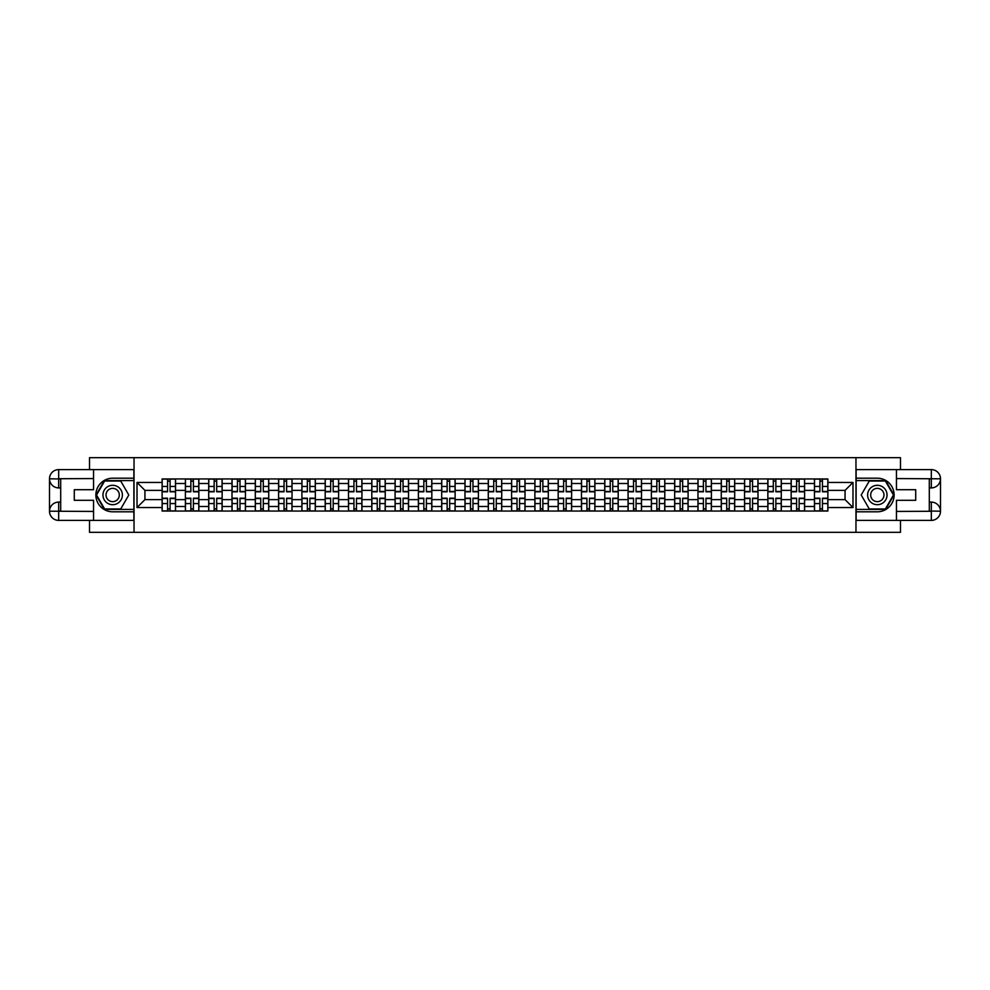 <?xml version="1.0" encoding="UTF-8"?>
<svg xmlns="http://www.w3.org/2000/svg" width="990" height="990" viewBox="0 0 990 990"><rect width="100%" height="100%" fill="white"/><g stroke="black" fill="none" stroke-linecap="round" stroke-linejoin="round"><path stroke-width="1.49" d="M89.521 520.394L89.521 532.335L900.479 532.335L900.479 520.394M900.479 469.607L900.479 457.665L89.521 457.665L89.521 469.607M185.402 511.05L185.402 483.504L175.552 483.504L175.552 511.05M175.552 483.504L175.552 478.95M185.402 483.504L185.402 478.95M198.842 478.95L198.842 511.05M208.704 511.05L208.704 478.95M222.144 478.95L222.144 511.05M232.006 511.05L232.006 478.95M245.446 478.95L245.446 511.05M255.296 511.05L255.296 478.95M268.736 478.95L268.736 511.05M278.598 511.05L278.598 478.95M292.038 478.95L292.038 511.05M301.901 511.05L301.901 478.95M315.34 478.95L315.34 511.05M325.19 511.05L325.19 478.95M338.63 478.95L338.63 511.05M348.492 511.05L348.492 478.95M361.932 478.95L361.932 511.05M371.795 511.05L371.795 478.95M385.234 478.95L385.234 511.05M395.084 511.05L395.084 478.95M408.524 478.95L408.524 511.05M418.386 511.05L418.386 478.95M431.826 478.95L431.826 511.05M441.689 511.05L441.689 478.95M455.128 478.95L455.128 511.05M464.978 511.05L464.978 478.95M478.418 478.95L478.418 511.05M488.28 511.05L488.28 478.95M501.72 478.95L501.72 511.05M511.582 511.05L511.582 478.95M525.022 478.95L525.022 511.05M534.872 511.05L534.872 478.95M548.312 478.95L548.312 511.05M558.174 511.05L558.174 478.95M571.614 478.95L571.614 511.05M581.476 511.05L581.476 478.95M594.916 478.95L594.916 511.05M604.766 511.05L604.766 478.95M618.206 478.95L618.206 511.05M628.068 511.05L628.068 478.95M641.508 478.95L641.508 511.05M651.37 511.05L651.37 478.95M664.81 478.95L664.81 511.05M674.66 511.05L674.66 478.95M688.1 478.95L688.1 511.05M697.962 511.05L697.962 478.95M711.402 478.95L711.402 511.05M721.265 511.05L721.265 478.95M734.704 478.95L734.704 511.05M744.554 511.05L744.554 478.95M757.994 478.95L757.994 511.05M767.856 511.05L767.856 478.95M781.296 478.95L781.296 511.05M791.159 511.05L791.159 478.95M804.598 478.95L804.598 511.05M814.448 511.05L814.448 478.95M814.448 499.628L804.598 499.628M791.159 499.628L781.296 499.628M767.856 499.628L757.994 499.628M744.554 499.628L734.704 499.628M721.265 499.628L711.402 499.628M697.962 499.628L688.1 499.628M674.66 499.628L664.81 499.628M651.37 499.628L641.508 499.628M628.068 499.628L618.206 499.628M604.766 499.628L594.916 499.628M581.476 499.628L571.614 499.628M558.174 499.628L548.312 499.628M534.872 499.628L525.022 499.628M511.582 499.628L501.72 499.628M488.28 499.628L478.418 499.628M464.978 499.628L455.128 499.628M441.689 499.628L431.826 499.628M418.386 499.628L408.524 499.628M395.084 499.628L385.234 499.628M371.795 499.628L361.932 499.628M348.492 499.628L338.63 499.628M325.19 499.628L315.34 499.628M301.901 499.628L292.038 499.628M278.598 499.628L268.736 499.628M255.296 499.628L245.446 499.628M232.006 499.628L222.144 499.628M208.704 499.628L198.842 499.628M185.402 499.628L175.552 499.628M814.448 490.372L804.598 490.372M791.159 490.372L781.296 490.372M767.856 490.372L757.994 490.372M744.554 490.372L734.704 490.372M721.265 490.372L711.402 490.372M697.962 490.372L688.1 490.372M674.66 490.372L664.81 490.372M651.37 490.372L641.508 490.372M628.068 490.372L618.206 490.372M604.766 490.372L594.916 490.372M581.476 490.372L571.614 490.372M558.174 490.372L548.312 490.372M534.872 490.372L525.022 490.372M511.582 490.372L501.72 490.372M488.28 490.372L478.418 490.372M464.978 490.372L455.128 490.372M441.689 490.372L431.826 490.372M418.386 490.372L408.524 490.372M395.084 490.372L385.234 490.372M371.795 490.372L361.932 490.372M348.492 490.372L338.63 490.372M325.19 490.372L315.34 490.372M301.901 490.372L292.038 490.372M278.598 490.372L268.736 490.372M255.296 490.372L245.446 490.372M232.006 490.372L222.144 490.372M208.704 490.372L198.842 490.372M185.402 490.372L175.552 490.372M144.936 499.628L162.113 499.628L162.113 490.372L144.936 490.372L144.936 499.628L137.016 507.548L137.016 482.452L162.113 482.452L162.113 490.372M827.888 490.372L827.888 499.628L845.064 499.628L845.064 490.372L827.888 490.372L827.888 478.95L162.113 478.95L162.113 482.452M827.888 482.452L852.984 482.452L852.984 507.548L827.888 507.548L827.888 499.628M162.113 499.628L162.113 511.05L827.888 511.05L827.888 507.548M162.113 507.548L137.016 507.548M855.966 532.335L855.966 457.665M134.034 532.335L134.034 457.665M170.094 508.811L167.558 508.811M167.558 481.19L170.094 481.19M193.397 508.811L190.86 508.811M190.86 481.19L193.397 481.19M216.699 508.811L214.149 508.811M214.149 481.19L216.699 481.19M239.988 508.811L237.452 508.811M237.452 481.19L239.988 481.19M263.291 508.811L260.754 508.811M260.754 481.19L263.291 481.19M286.593 508.811L284.043 508.811M284.043 481.19L286.593 481.19M309.882 508.811L307.346 508.811M307.346 481.19L309.882 481.19M333.185 508.811L330.648 508.811M330.648 481.19L333.185 481.19M356.487 508.811L353.937 508.811M353.937 481.19L356.487 481.19M379.776 508.811L377.239 508.811M377.239 481.19L379.776 481.19M403.079 508.811L400.542 508.811M400.542 481.19L403.079 481.19M426.381 508.811L423.831 508.811M423.831 481.19L426.381 481.19M449.67 508.811L447.134 508.811M447.134 481.19L449.67 481.19M472.973 508.811L470.436 508.811M470.436 481.19L472.973 481.19M496.275 508.811L493.725 508.811M493.725 481.19L496.275 481.19M519.564 508.811L517.028 508.811M517.028 481.19L519.564 481.19M542.866 508.811L540.33 508.811M540.33 481.19L542.866 481.19M566.169 508.811L563.619 508.811M563.619 481.19L566.169 481.19M589.458 508.811L586.922 508.811M586.922 481.19L589.458 481.19M612.761 508.811L610.224 508.811M610.224 481.19L612.761 481.19M636.063 508.811L633.513 508.811M633.513 481.19L636.063 481.19M659.352 508.811L656.816 508.811M656.816 481.19L659.352 481.19M682.654 508.811L680.118 508.811M680.118 481.19L682.654 481.19M705.957 508.811L703.407 508.811M703.407 481.19L705.957 481.19M729.246 508.811L726.71 508.811M726.71 481.19L729.246 481.19M752.548 508.811L750.012 508.811M750.012 481.19L752.548 481.19M775.851 508.811L773.301 508.811M773.301 481.19L775.851 481.19M799.14 508.811L796.604 508.811M796.604 481.19L799.14 481.19M822.443 508.811L819.906 508.811M819.906 481.19L822.443 481.19M137.016 482.452L144.936 490.372M845.064 499.628L852.984 507.548M845.064 490.372L852.984 482.452M170.094 491.795L170.094 479.098L175.478 479.098L175.478 491.795L170.094 491.795M167.558 481.041L170.094 481.041M170.094 479.098L162.187 479.098L162.187 491.795L167.558 491.795L167.558 479.098L165.392 479.098M167.558 498.205L167.558 510.902L162.187 510.902L162.187 498.205L167.558 498.205M170.094 508.959L167.558 508.959M167.558 510.902L175.478 510.902L175.478 498.205L170.094 498.205L170.094 510.902L172.26 510.902M193.397 491.795L193.397 479.098L198.767 479.098L198.767 491.795L193.397 491.795M190.86 481.041L193.397 481.041M193.397 479.098L185.476 479.098L185.476 491.795L190.86 491.795L190.86 479.098L188.694 479.098M216.699 491.795L216.699 479.098L222.069 479.098L222.069 491.795L216.699 491.795M214.149 481.041L216.699 481.041M216.699 479.098L208.779 479.098L208.779 491.795L214.149 491.795L214.149 479.098L211.984 479.098M60.699 487.909L58.682 487.909A9.182 9.182 0 0 1 49.5 478.801A9.182 9.182 0 0 1 58.682 469.607L133.885 469.607L133.885 478.195L112.674 478.195A16.805 16.805 0 0 0 95.869 495A16.805 16.805 0 0 0 112.674 511.805L133.885 511.805L133.885 520.394L58.682 520.394A9.182 9.182 0 0 1 49.5 511.199A9.182 9.182 0 0 1 58.682 502.091L60.699 502.091M133.885 511.805L133.885 478.195M93.555 469.607L93.555 489.704L74.287 489.704L74.287 500.296L93.555 500.296L93.555 520.394M58.682 487.909A9.182 9.182 0 0 1 49.5 478.801L58.682 478.95L58.682 487.909A9.182 9.182 0 0 1 49.5 478.801L49.5 511.199L93.555 511.434M58.682 511.434L58.682 520.394A9.182 9.182 0 0 1 49.5 511.199A9.182 9.182 0 0 1 58.682 502.091L58.682 511.05L60.699 511.05L60.699 478.95L58.682 478.95M133.885 480.583L104.358 480.583L96.03 495L104.358 509.417L133.885 509.417M929.301 502.091L931.318 502.091A9.182 9.182 0 0 1 940.5 511.199A9.182 9.182 0 0 1 931.318 520.394L856.115 520.394L856.115 511.805L877.326 511.805A16.805 16.805 0 0 0 894.131 495A16.805 16.805 0 0 0 877.326 478.195L856.115 478.195L856.115 469.607L931.318 469.607A9.182 9.182 0 0 1 940.5 478.801A9.182 9.182 0 0 1 931.318 487.909L929.301 487.909M856.115 478.195L856.115 511.805M896.445 520.394L896.445 500.296L915.713 500.296L915.713 489.704L896.445 489.704L896.445 469.607M931.318 502.091A9.182 9.182 0 0 1 940.5 511.199L931.318 511.05L931.318 502.091A9.182 9.182 0 0 1 940.5 511.199L940.5 478.801L896.445 478.566M931.318 478.566L931.318 469.607A9.182 9.182 0 0 1 940.5 478.801A9.182 9.182 0 0 1 931.318 487.909L931.318 478.95L929.301 478.95L929.301 511.05L931.318 511.05M856.115 509.417L885.642 509.417L893.97 495L885.642 480.583L856.115 480.583M102.96 495A9.702 9.702 0 0 0 112.674 504.702A9.702 9.702 0 0 0 122.376 495A9.702 9.702 0 0 0 112.674 485.298A9.702 9.702 0 0 0 102.96 495M106.029 495A6.645 6.645 0 0 0 112.674 501.645A6.645 6.645 0 0 0 119.32 495A6.645 6.645 0 0 0 112.674 488.355A6.645 6.645 0 0 0 106.029 495M120.731 481.041L128.799 495L120.731 508.959L104.606 508.959L96.55 495L104.606 481.041L120.731 481.041M867.624 495A9.702 9.702 0 0 0 877.326 504.702A9.702 9.702 0 0 0 887.04 495A9.702 9.702 0 0 0 877.326 485.298A9.702 9.702 0 0 0 867.624 495M870.68 495A6.645 6.645 0 0 0 877.326 501.645A6.645 6.645 0 0 0 883.971 495A6.645 6.645 0 0 0 877.326 488.355A6.645 6.645 0 0 0 870.68 495M885.394 481.041L893.45 495L885.394 508.959L869.27 508.959L861.201 495L869.27 481.041L885.394 481.041M190.86 498.205L190.86 510.902L185.476 510.902L185.476 498.205L190.86 498.205M193.397 508.959L190.86 508.959M190.86 510.902L198.767 510.902L198.767 498.205L193.397 498.205L193.397 510.902L195.562 510.902M214.149 498.205L214.149 510.902L208.779 510.902L208.779 498.205L214.149 498.205M216.699 508.959L214.149 508.959M214.149 510.902L222.069 510.902L222.069 498.205L216.699 498.205L216.699 510.902L218.864 510.902M239.988 491.795L239.988 479.098L245.371 479.098L245.371 491.795L239.988 491.795M237.452 481.041L239.988 481.041M239.988 479.098L232.081 479.098L232.081 491.795L237.452 491.795L237.452 479.098L235.286 479.098M263.291 491.795L263.291 479.098L268.661 479.098L268.661 491.795L263.291 491.795M260.754 481.041L263.291 481.041M263.291 479.098L255.371 479.098L255.371 491.795L260.754 491.795L260.754 479.098L258.588 479.098M286.593 491.795L286.593 479.098L291.963 479.098L291.963 491.795L286.593 491.795M284.043 481.041L286.593 481.041M286.593 479.098L278.673 479.098L278.673 491.795L284.043 491.795L284.043 479.098L281.878 479.098M237.452 498.205L237.452 510.902L232.081 510.902L232.081 498.205L237.452 498.205M239.988 508.959L237.452 508.959M237.452 510.902L245.371 510.902L245.371 498.205L239.988 498.205L239.988 510.902L242.154 510.902M260.754 498.205L260.754 510.902L255.371 510.902L255.371 498.205L260.754 498.205M263.291 508.959L260.754 508.959M260.754 510.902L268.661 510.902L268.661 498.205L263.291 498.205L263.291 510.902L265.456 510.902M284.043 498.205L284.043 510.902L278.673 510.902L278.673 498.205L284.043 498.205M286.593 508.959L284.043 508.959M284.043 510.902L291.963 510.902L291.963 498.205L286.593 498.205L286.593 510.902L288.758 510.902M307.346 498.205L307.346 510.902L301.975 510.902L301.975 498.205L307.346 498.205M309.882 508.959L307.346 508.959M307.346 510.902L315.265 510.902L315.265 498.205L309.882 498.205L309.882 510.902L312.048 510.902M330.648 498.205L330.648 510.902L325.264 510.902L325.264 498.205L330.648 498.205M333.185 508.959L330.648 508.959M330.648 510.902L338.555 510.902L338.555 498.205L333.185 498.205L333.185 510.902L335.35 510.902M353.937 498.205L353.937 510.902L348.567 510.902L348.567 498.205L353.937 498.205M356.487 508.959L353.937 508.959M353.937 510.902L361.857 510.902L361.857 498.205L356.487 498.205L356.487 510.902L358.652 510.902M377.239 498.205L377.239 510.902L371.869 510.902L371.869 498.205L377.239 498.205M379.776 508.959L377.239 508.959M377.239 510.902L385.16 510.902L385.16 498.205L379.776 498.205L379.776 510.902L381.942 510.902M400.542 498.205L400.542 510.902L395.159 510.902L395.159 498.205L400.542 498.205M403.079 508.959L400.542 508.959M400.542 510.902L408.449 510.902L408.449 498.205L403.079 498.205L403.079 510.902L405.244 510.902M423.831 498.205L423.831 510.902L418.461 510.902L418.461 498.205L423.831 498.205M426.381 508.959L423.831 508.959M423.831 510.902L431.751 510.902L431.751 498.205L426.381 498.205L426.381 510.902L428.546 510.902M447.134 498.205L447.134 510.902L441.763 510.902L441.763 498.205L447.134 498.205M449.67 508.959L447.134 508.959M447.134 510.902L455.054 510.902L455.054 498.205L449.67 498.205L449.67 510.902L451.836 510.902M470.436 498.205L470.436 510.902L465.053 510.902L465.053 498.205L470.436 498.205M472.973 508.959L470.436 508.959M470.436 510.902L478.343 510.902L478.343 498.205L472.973 498.205L472.973 510.902L475.138 510.902M493.725 498.205L493.725 510.902L488.355 510.902L488.355 498.205L493.725 498.205M496.275 508.959L493.725 508.959M493.725 510.902L501.645 510.902L501.645 498.205L496.275 498.205L496.275 510.902L498.44 510.902M517.028 498.205L517.028 510.902L511.657 510.902L511.657 498.205L517.028 498.205M519.564 508.959L517.028 508.959M517.028 510.902L524.947 510.902L524.947 498.205L519.564 498.205L519.564 510.902L521.73 510.902M540.33 498.205L540.33 510.902L534.947 510.902L534.947 498.205L540.33 498.205M542.866 508.959L540.33 508.959M540.33 510.902L548.237 510.902L548.237 498.205L542.866 498.205L542.866 510.902L545.032 510.902M563.619 498.205L563.619 510.902L558.249 510.902L558.249 498.205L563.619 498.205M566.169 508.959L563.619 508.959M563.619 510.902L571.539 510.902L571.539 498.205L566.169 498.205L566.169 510.902L568.334 510.902M586.922 498.205L586.922 510.902L581.551 510.902L581.551 498.205L586.922 498.205M589.458 508.959L586.922 508.959M586.922 510.902L594.841 510.902L594.841 498.205L589.458 498.205L589.458 510.902L591.624 510.902M610.224 498.205L610.224 510.902L604.841 510.902L604.841 498.205L610.224 498.205M612.761 508.959L610.224 508.959M610.224 510.902L618.131 510.902L618.131 498.205L612.761 498.205L612.761 510.902L614.926 510.902M633.513 498.205L633.513 510.902L628.143 510.902L628.143 498.205L633.513 498.205M636.063 508.959L633.513 508.959M633.513 510.902L641.433 510.902L641.433 498.205L636.063 498.205L636.063 510.902L638.228 510.902M656.816 498.205L656.816 510.902L651.445 510.902L651.445 498.205L656.816 498.205M659.352 508.959L656.816 508.959M656.816 510.902L664.736 510.902L664.736 498.205L659.352 498.205L659.352 510.902L661.518 510.902M309.882 491.795L309.882 479.098L315.265 479.098L315.265 491.795L309.882 491.795M307.346 481.041L309.882 481.041M309.882 479.098L301.975 479.098L301.975 491.795L307.346 491.795L307.346 479.098L305.18 479.098M333.185 491.795L333.185 479.098L338.555 479.098L338.555 491.795L333.185 491.795M330.648 481.041L333.185 481.041M333.185 479.098L325.264 479.098L325.264 491.795L330.648 491.795L330.648 479.098L328.482 479.098M356.487 491.795L356.487 479.098L361.857 479.098L361.857 491.795L356.487 491.795M353.937 481.041L356.487 481.041M356.487 479.098L348.567 479.098L348.567 491.795L353.937 491.795L353.937 479.098L351.772 479.098M379.776 491.795L379.776 479.098L385.16 479.098L385.16 491.795L379.776 491.795M377.239 481.041L379.776 481.041M379.776 479.098L371.869 479.098L371.869 491.795L377.239 491.795L377.239 479.098L375.074 479.098M403.079 491.795L403.079 479.098L408.449 479.098L408.449 491.795L403.079 491.795M400.542 481.041L403.079 481.041M403.079 479.098L395.159 479.098L395.159 491.795L400.542 491.795L400.542 479.098L398.376 479.098M426.381 491.795L426.381 479.098L431.751 479.098L431.751 491.795L426.381 491.795M423.831 481.041L426.381 481.041M426.381 479.098L418.461 479.098L418.461 491.795L423.831 491.795L423.831 479.098L421.666 479.098M449.67 491.795L449.67 479.098L455.054 479.098L455.054 491.795L449.67 491.795M447.134 481.041L449.67 481.041M449.67 479.098L441.763 479.098L441.763 491.795L447.134 491.795L447.134 479.098L444.968 479.098M472.973 491.795L472.973 479.098L478.343 479.098L478.343 491.795L472.973 491.795M470.436 481.041L472.973 481.041M472.973 479.098L465.053 479.098L465.053 491.795L470.436 491.795L470.436 479.098L468.27 479.098M496.275 491.795L496.275 479.098L501.645 479.098L501.645 491.795L496.275 491.795M493.725 481.041L496.275 481.041M496.275 479.098L488.355 479.098L488.355 491.795L493.725 491.795L493.725 479.098L491.56 479.098M519.564 491.795L519.564 479.098L524.947 479.098L524.947 491.795L519.564 491.795M517.028 481.041L519.564 481.041M519.564 479.098L511.657 479.098L511.657 491.795L517.028 491.795L517.028 479.098L514.862 479.098M542.866 491.795L542.866 479.098L548.237 479.098L548.237 491.795L542.866 491.795M540.33 481.041L542.866 481.041M542.866 479.098L534.947 479.098L534.947 491.795L540.33 491.795L540.33 479.098L538.164 479.098M566.169 491.795L566.169 479.098L571.539 479.098L571.539 491.795L566.169 491.795M563.619 481.041L566.169 481.041M566.169 479.098L558.249 479.098L558.249 491.795L563.619 491.795L563.619 479.098L561.454 479.098M589.458 491.795L589.458 479.098L594.841 479.098L594.841 491.795L589.458 491.795M586.922 481.041L589.458 481.041M589.458 479.098L581.551 479.098L581.551 491.795L586.922 491.795L586.922 479.098L584.756 479.098M612.761 491.795L612.761 479.098L618.131 479.098L618.131 491.795L612.761 491.795M610.224 481.041L612.761 481.041M612.761 479.098L604.841 479.098L604.841 491.795L610.224 491.795L610.224 479.098L608.058 479.098M636.063 491.795L636.063 479.098L641.433 479.098L641.433 491.795L636.063 491.795M633.513 481.041L636.063 481.041M636.063 479.098L628.143 479.098L628.143 491.795L633.513 491.795L633.513 479.098L631.348 479.098M659.352 491.795L659.352 479.098L664.736 479.098L664.736 491.795L659.352 491.795M656.816 481.041L659.352 481.041M659.352 479.098L651.445 479.098L651.445 491.795L656.816 491.795L656.816 479.098L654.65 479.098M682.654 491.795L682.654 479.098L688.025 479.098L688.025 491.795L682.654 491.795M680.118 481.041L682.654 481.041M682.654 479.098L674.735 479.098L674.735 491.795L680.118 491.795L680.118 479.098L677.952 479.098M705.957 491.795L705.957 479.098L711.327 479.098L711.327 491.795L705.957 491.795M703.407 481.041L705.957 481.041M705.957 479.098L698.037 479.098L698.037 491.795L703.407 491.795L703.407 479.098L701.242 479.098M729.246 491.795L729.246 479.098L734.63 479.098L734.63 491.795L729.246 491.795M726.71 481.041L729.246 481.041M729.246 479.098L721.339 479.098L721.339 491.795L726.71 491.795L726.71 479.098L724.544 479.098M752.548 491.795L752.548 479.098L757.919 479.098L757.919 491.795L752.548 491.795M750.012 481.041L752.548 481.041M752.548 479.098L744.629 479.098L744.629 491.795L750.012 491.795L750.012 479.098L747.846 479.098M680.118 498.205L680.118 510.902L674.735 510.902L674.735 498.205L680.118 498.205M682.654 508.959L680.118 508.959M680.118 510.902L688.025 510.902L688.025 498.205L682.654 498.205L682.654 510.902L684.82 510.902M703.407 498.205L703.407 510.902L698.037 510.902L698.037 498.205L703.407 498.205M705.957 508.959L703.407 508.959M703.407 510.902L711.327 510.902L711.327 498.205L705.957 498.205L705.957 510.902L708.122 510.902M726.71 498.205L726.71 510.902L721.339 510.902L721.339 498.205L726.71 498.205M729.246 508.959L726.71 508.959M726.71 510.902L734.63 510.902L734.63 498.205L729.246 498.205L729.246 510.902L731.412 510.902M750.012 498.205L750.012 510.902L744.629 510.902L744.629 498.205L750.012 498.205M752.548 508.959L750.012 508.959M750.012 510.902L757.919 510.902L757.919 498.205L752.548 498.205L752.548 510.902L754.714 510.902M775.851 491.795L775.851 479.098L781.221 479.098L781.221 491.795L775.851 491.795M773.301 481.041L775.851 481.041M775.851 479.098L767.931 479.098L767.931 491.795L773.301 491.795L773.301 479.098L771.136 479.098M773.301 498.205L773.301 510.902L767.931 510.902L767.931 498.205L773.301 498.205M775.851 508.959L773.301 508.959M773.301 510.902L781.221 510.902L781.221 498.205L775.851 498.205L775.851 510.902L778.016 510.902M799.14 491.795L799.14 479.098L804.524 479.098L804.524 491.795L799.14 491.795M796.604 481.041L799.14 481.041M799.14 479.098L791.233 479.098L791.233 491.795L796.604 491.795L796.604 479.098L794.438 479.098M796.604 498.205L796.604 510.902L791.233 510.902L791.233 498.205L796.604 498.205M799.14 508.959L796.604 508.959M796.604 510.902L804.524 510.902L804.524 498.205L799.14 498.205L799.14 510.902L801.306 510.902M822.443 491.795L822.443 479.098L827.813 479.098L827.813 491.795L822.443 491.795M819.906 481.041L822.443 481.041M822.443 479.098L814.523 479.098L814.523 491.795L819.906 491.795L819.906 479.098L817.74 479.098M819.906 498.205L819.906 510.902L814.523 510.902L814.523 498.205L819.906 498.205M822.443 508.959L819.906 508.959M819.906 510.902L827.813 510.902L827.813 498.205L822.443 498.205L822.443 510.902L824.608 510.902M791.159 483.504L781.296 483.504M767.856 483.504L757.994 483.504M744.554 483.504L734.704 483.504M721.265 483.504L711.402 483.504M697.962 483.504L688.1 483.504M674.66 483.504L664.81 483.504M651.37 483.504L641.508 483.504M628.068 483.504L618.206 483.504M604.766 483.504L594.916 483.504M581.476 483.504L571.614 483.504M558.174 483.504L548.312 483.504M534.872 483.504L525.022 483.504M511.582 483.504L501.72 483.504M488.28 483.504L478.418 483.504M464.978 483.504L455.128 483.504M441.689 483.504L431.826 483.504M418.386 483.504L408.524 483.504M395.084 483.504L385.234 483.504M371.795 483.504L361.932 483.504M348.492 483.504L338.63 483.504M325.19 483.504L315.34 483.504M301.901 483.504L292.038 483.504M278.598 483.504L268.736 483.504M255.296 483.504L245.446 483.504M232.006 483.504L222.144 483.504M208.704 483.504L198.842 483.504M814.448 483.504L804.598 483.504M791.159 506.496L781.296 506.496M767.856 506.496L757.994 506.496M744.554 506.496L734.704 506.496M721.265 506.496L711.402 506.496M697.962 506.496L688.1 506.496M674.66 506.496L664.81 506.496M651.37 506.496L641.508 506.496M628.068 506.496L618.206 506.496M604.766 506.496L594.916 506.496M581.476 506.496L571.614 506.496M558.174 506.496L548.312 506.496M534.872 506.496L525.022 506.496M511.582 506.496L501.72 506.496M488.28 506.496L478.418 506.496M464.978 506.496L455.128 506.496M441.689 506.496L431.826 506.496M418.386 506.496L408.524 506.496M395.084 506.496L385.234 506.496M371.795 506.496L361.932 506.496M348.492 506.496L338.63 506.496M325.19 506.496L315.34 506.496M301.901 506.496L292.038 506.496M278.598 506.496L268.736 506.496M255.296 506.496L245.446 506.496M232.006 506.496L222.144 506.496M208.704 506.496L198.842 506.496M185.402 506.496L175.552 506.496M814.448 506.496L804.598 506.496M170.094 491.473L175.478 491.473M170.094 486.437L175.478 486.437M162.187 491.473L167.558 491.473M162.187 486.437L167.558 486.437M167.558 498.527L162.187 498.527M167.558 503.564L162.187 503.564M175.478 498.527L170.094 498.527M175.478 503.564L170.094 503.564M193.397 491.473L198.767 491.473M193.397 486.437L198.767 486.437M185.476 491.473L190.86 491.473M185.476 486.437L190.86 486.437M216.699 491.473L222.069 491.473M216.699 486.437L222.069 486.437M208.779 491.473L214.149 491.473M208.779 486.437L214.149 486.437M93.555 478.566L58.472 478.727M49.5 511.199A9.182 9.182 0 0 1 58.682 502.091M49.5 478.801A9.182 9.182 0 0 1 58.682 469.607L58.682 478.566M896.445 511.434L931.528 511.273M940.5 478.801A9.182 9.182 0 0 1 931.318 487.909M940.5 511.199A9.182 9.182 0 0 1 931.318 520.394L931.318 511.434M190.86 498.527L185.476 498.527M190.86 503.564L185.476 503.564M198.767 498.527L193.397 498.527M198.767 503.564L193.397 503.564M214.149 498.527L208.779 498.527M214.149 503.564L208.779 503.564M222.069 498.527L216.699 498.527M222.069 503.564L216.699 503.564M239.988 491.473L245.371 491.473M239.988 486.437L245.371 486.437M232.081 491.473L237.452 491.473M232.081 486.437L237.452 486.437M263.291 491.473L268.661 491.473M263.291 486.437L268.661 486.437M255.371 491.473L260.754 491.473M255.371 486.437L260.754 486.437M286.593 491.473L291.963 491.473M286.593 486.437L291.963 486.437M278.673 491.473L284.043 491.473M278.673 486.437L284.043 486.437M237.452 498.527L232.081 498.527M237.452 503.564L232.081 503.564M245.371 498.527L239.988 498.527M245.371 503.564L239.988 503.564M260.754 498.527L255.371 498.527M260.754 503.564L255.371 503.564M268.661 498.527L263.291 498.527M268.661 503.564L263.291 503.564M284.043 498.527L278.673 498.527M284.043 503.564L278.673 503.564M291.963 498.527L286.593 498.527M291.963 503.564L286.593 503.564M307.346 498.527L301.975 498.527M307.346 503.564L301.975 503.564M315.265 498.527L309.882 498.527M315.265 503.564L309.882 503.564M330.648 498.527L325.264 498.527M330.648 503.564L325.264 503.564M338.555 498.527L333.185 498.527M338.555 503.564L333.185 503.564M353.937 498.527L348.567 498.527M353.937 503.564L348.567 503.564M361.857 498.527L356.487 498.527M361.857 503.564L356.487 503.564M377.239 498.527L371.869 498.527M377.239 503.564L371.869 503.564M385.16 498.527L379.776 498.527M385.16 503.564L379.776 503.564M400.542 498.527L395.159 498.527M400.542 503.564L395.159 503.564M408.449 498.527L403.079 498.527M408.449 503.564L403.079 503.564M423.831 498.527L418.461 498.527M423.831 503.564L418.461 503.564M431.751 498.527L426.381 498.527M431.751 503.564L426.381 503.564M447.134 498.527L441.763 498.527M447.134 503.564L441.763 503.564M455.054 498.527L449.67 498.527M455.054 503.564L449.67 503.564M470.436 498.527L465.053 498.527M470.436 503.564L465.053 503.564M478.343 498.527L472.973 498.527M478.343 503.564L472.973 503.564M493.725 498.527L488.355 498.527M493.725 503.564L488.355 503.564M501.645 498.527L496.275 498.527M501.645 503.564L496.275 503.564M517.028 498.527L511.657 498.527M517.028 503.564L511.657 503.564M524.947 498.527L519.564 498.527M524.947 503.564L519.564 503.564M540.33 498.527L534.947 498.527M540.33 503.564L534.947 503.564M548.237 498.527L542.866 498.527M548.237 503.564L542.866 503.564M563.619 498.527L558.249 498.527M563.619 503.564L558.249 503.564M571.539 498.527L566.169 498.527M571.539 503.564L566.169 503.564M586.922 498.527L581.551 498.527M586.922 503.564L581.551 503.564M594.841 498.527L589.458 498.527M594.841 503.564L589.458 503.564M610.224 498.527L604.841 498.527M610.224 503.564L604.841 503.564M618.131 498.527L612.761 498.527M618.131 503.564L612.761 503.564M633.513 498.527L628.143 498.527M633.513 503.564L628.143 503.564M641.433 498.527L636.063 498.527M641.433 503.564L636.063 503.564M656.816 498.527L651.445 498.527M656.816 503.564L651.445 503.564M664.736 498.527L659.352 498.527M664.736 503.564L659.352 503.564M309.882 491.473L315.265 491.473M309.882 486.437L315.265 486.437M301.975 491.473L307.346 491.473M301.975 486.437L307.346 486.437M333.185 491.473L338.555 491.473M333.185 486.437L338.555 486.437M325.264 491.473L330.648 491.473M325.264 486.437L330.648 486.437M356.487 491.473L361.857 491.473M356.487 486.437L361.857 486.437M348.567 491.473L353.937 491.473M348.567 486.437L353.937 486.437M379.776 491.473L385.16 491.473M379.776 486.437L385.16 486.437M371.869 491.473L377.239 491.473M371.869 486.437L377.239 486.437M403.079 491.473L408.449 491.473M403.079 486.437L408.449 486.437M395.159 491.473L400.542 491.473M395.159 486.437L400.542 486.437M426.381 491.473L431.751 491.473M426.381 486.437L431.751 486.437M418.461 491.473L423.831 491.473M418.461 486.437L423.831 486.437M449.67 491.473L455.054 491.473M449.67 486.437L455.054 486.437M441.763 491.473L447.134 491.473M441.763 486.437L447.134 486.437M472.973 491.473L478.343 491.473M472.973 486.437L478.343 486.437M465.053 491.473L470.436 491.473M465.053 486.437L470.436 486.437M496.275 491.473L501.645 491.473M496.275 486.437L501.645 486.437M488.355 491.473L493.725 491.473M488.355 486.437L493.725 486.437M519.564 491.473L524.947 491.473M519.564 486.437L524.947 486.437M511.657 491.473L517.028 491.473M511.657 486.437L517.028 486.437M542.866 491.473L548.237 491.473M542.866 486.437L548.237 486.437M534.947 491.473L540.33 491.473M534.947 486.437L540.33 486.437M566.169 491.473L571.539 491.473M566.169 486.437L571.539 486.437M558.249 491.473L563.619 491.473M558.249 486.437L563.619 486.437M589.458 491.473L594.841 491.473M589.458 486.437L594.841 486.437M581.551 491.473L586.922 491.473M581.551 486.437L586.922 486.437M612.761 491.473L618.131 491.473M612.761 486.437L618.131 486.437M604.841 491.473L610.224 491.473M604.841 486.437L610.224 486.437M636.063 491.473L641.433 491.473M636.063 486.437L641.433 486.437M628.143 491.473L633.513 491.473M628.143 486.437L633.513 486.437M659.352 491.473L664.736 491.473M659.352 486.437L664.736 486.437M651.445 491.473L656.816 491.473M651.445 486.437L656.816 486.437M682.654 491.473L688.025 491.473M682.654 486.437L688.025 486.437M674.735 491.473L680.118 491.473M674.735 486.437L680.118 486.437M705.957 491.473L711.327 491.473M705.957 486.437L711.327 486.437M698.037 491.473L703.407 491.473M698.037 486.437L703.407 486.437M729.246 491.473L734.63 491.473M729.246 486.437L734.63 486.437M721.339 491.473L726.71 491.473M721.339 486.437L726.71 486.437M752.548 491.473L757.919 491.473M752.548 486.437L757.919 486.437M744.629 491.473L750.012 491.473M744.629 486.437L750.012 486.437M680.118 498.527L674.735 498.527M680.118 503.564L674.735 503.564M688.025 498.527L682.654 498.527M688.025 503.564L682.654 503.564M703.407 498.527L698.037 498.527M703.407 503.564L698.037 503.564M711.327 498.527L705.957 498.527M711.327 503.564L705.957 503.564M726.71 498.527L721.339 498.527M726.71 503.564L721.339 503.564M734.63 498.527L729.246 498.527M734.63 503.564L729.246 503.564M750.012 498.527L744.629 498.527M750.012 503.564L744.629 503.564M757.919 498.527L752.548 498.527M757.919 503.564L752.548 503.564M775.851 491.473L781.221 491.473M775.851 486.437L781.221 486.437M767.931 491.473L773.301 491.473M767.931 486.437L773.301 486.437M773.301 498.527L767.931 498.527M773.301 503.564L767.931 503.564M781.221 498.527L775.851 498.527M781.221 503.564L775.851 503.564M799.14 491.473L804.524 491.473M799.14 486.437L804.524 486.437M791.233 491.473L796.604 491.473M791.233 486.437L796.604 486.437M796.604 498.527L791.233 498.527M796.604 503.564L791.233 503.564M804.524 498.527L799.14 498.527M804.524 503.564L799.14 503.564M822.443 491.473L827.813 491.473M822.443 486.437L827.813 486.437M814.523 491.473L819.906 491.473M814.523 486.437L819.906 486.437M819.906 498.527L814.523 498.527M819.906 503.564L814.523 503.564M827.813 498.527L822.443 498.527M827.813 503.564L822.443 503.564"/></g></svg>
